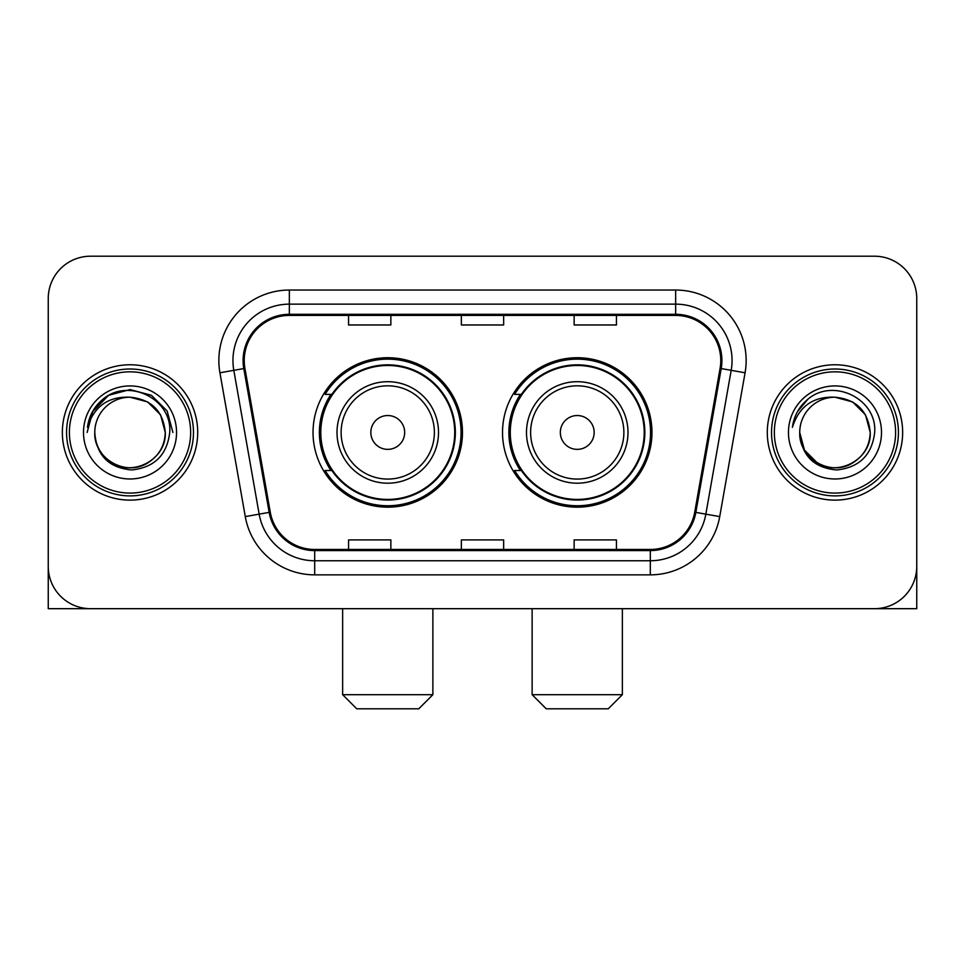 <?xml version="1.0" encoding="UTF-8"?>
<svg xmlns="http://www.w3.org/2000/svg" width="965" height="965" viewBox="0 0 965 965"><rect width="100%" height="100%" fill="white"/><g stroke="black" fill="none" stroke-linecap="round" stroke-linejoin="round"><path stroke-width="1.45" d="M502.524 432.453A74.727 74.727 0 0 0 577.251 507.168A74.727 74.727 0 0 0 651.966 432.453A74.727 74.727 0 0 0 577.251 357.726A74.727 74.727 0 0 0 502.524 432.453M313.034 432.453A74.727 74.727 0 0 0 387.749 507.168A74.727 74.727 0 0 0 462.476 432.453A74.727 74.727 0 0 0 387.749 357.726A74.727 74.727 0 0 0 313.034 432.453M330.947 470.51A68.382 68.382 0 0 1 330.947 394.383M520.437 470.51A68.382 68.382 0 0 1 520.437 394.383M48.25 298.511L48.25 566.395A42.291 42.291 0 0 0 90.541 608.686L874.459 608.686A42.291 42.291 0 0 0 916.75 566.395L916.75 298.511A42.291 42.291 0 0 0 874.459 256.208L90.541 256.208A42.291 42.291 0 0 0 48.25 298.511L48.25 566.395M62.351 432.453A67.671 67.671 0 0 0 130.022 500.123A67.671 67.671 0 0 0 197.704 432.453A67.671 67.671 0 0 0 130.022 364.77A67.671 67.671 0 0 0 62.351 432.453A67.671 67.671 0 0 0 130.022 500.123A67.671 67.671 0 0 0 197.704 432.453A67.671 67.671 0 0 0 130.022 364.77A67.671 67.671 0 0 0 62.351 432.453M767.296 432.453A67.671 67.671 0 0 0 834.978 500.123A67.671 67.671 0 0 0 902.649 432.453A67.671 67.671 0 0 0 834.978 364.77A67.671 67.671 0 0 0 767.296 432.453A67.671 67.671 0 0 0 834.978 500.123A67.671 67.671 0 0 0 902.649 432.453A67.671 67.671 0 0 0 834.978 364.77A67.671 67.671 0 0 0 767.296 432.453M244.229 360.548A45.114 45.114 0 0 1 289.343 315.422L675.657 315.422A45.114 45.114 0 0 1 720.083 368.377L694.728 512.186A45.114 45.114 0 0 1 650.301 549.471L314.699 549.471A45.114 45.114 0 0 1 270.272 512.186L244.917 368.377A45.114 45.114 0 0 1 244.229 360.548M243.096 360.548A46.248 46.248 0 0 0 243.795 368.57L269.163 512.379A46.248 46.248 0 0 0 314.699 550.593L650.301 550.593A46.248 46.248 0 0 0 695.837 512.379L721.205 368.57A46.248 46.248 0 0 0 675.657 314.3L289.343 314.3A46.248 46.248 0 0 0 243.096 360.548M219.923 372.78A70.493 70.493 0 0 1 289.343 290.043L675.657 290.043A70.493 70.493 0 0 1 745.077 372.78L719.721 516.601A70.493 70.493 0 0 1 650.301 574.851L314.699 574.851A70.493 70.493 0 0 1 245.279 516.601L219.923 372.78L233.807 370.331A56.392 56.392 0 0 1 289.343 304.144L675.657 304.144A56.392 56.392 0 0 1 731.193 370.331L705.837 514.152A56.392 56.392 0 0 1 650.301 560.749L314.699 560.749A56.392 56.392 0 0 1 259.163 514.152L233.807 370.331A56.392 56.392 0 0 1 232.951 360.548M874.459 256.208L90.541 256.208M90.541 608.686L874.459 608.686M753.207 608.686L916.75 608.686L916.75 298.511M695.837 512.379L705.837 514.152L731.193 370.331L745.077 372.78M461.354 315.422L461.354 324.976L503.646 324.976L503.646 315.422M348.558 315.422L348.558 324.976L390.861 324.976L390.861 315.422M574.139 315.422L574.139 324.976L616.442 324.976L616.442 315.422M503.646 549.471L503.646 539.918L461.354 539.918L461.354 549.471M390.861 549.471L390.861 539.918L348.558 539.918L348.558 549.471M616.442 549.471L616.442 539.918L574.139 539.918L574.139 549.471M48.25 552.294L48.25 608.686L211.793 608.686M190.648 432.453A60.626 60.626 0 0 0 130.022 371.827A60.626 60.626 0 0 0 69.396 432.453A60.626 60.626 0 0 0 130.022 493.079A60.626 60.626 0 0 0 190.648 432.453M193.47 432.453A63.449 63.449 0 0 0 130.022 369.004A63.449 63.449 0 0 0 66.573 432.453A63.449 63.449 0 0 0 130.022 495.889A63.449 63.449 0 0 0 193.47 432.453M165.268 432.453C163.181 411.042 151.433 399.293 130.022 397.206L147.645 401.923L160.552 414.829L165.268 432.453L160.552 414.829L147.645 401.923L130.022 397.206L147.645 401.923L160.552 414.829L165.268 432.453L160.552 414.829L147.645 401.923L130.022 397.206L147.645 401.923L160.552 414.829L165.268 432.453L160.552 414.829L147.645 401.923L130.022 397.206L147.645 401.923L160.552 414.829L165.268 432.453C166.475 458.508 134.364 477.048 112.398 462.971C101.132 455.914 95.258 445.746 94.775 432.453C96.464 455.432 108.804 467.929 131.807 469.955C154.388 467.518 167.029 455.01 169.719 432.453C172.337 398.883 128.345 377.532 103.002 399.16C94.16 406.555 88.973 415.939 87.453 427.314C94.1 406.325 108.297 396.289 130.022 397.206L147.645 401.923L160.552 414.829L165.268 432.453C166.475 458.508 134.364 477.048 112.398 462.971C101.132 455.914 95.258 445.746 94.775 432.453C93.581 458.508 125.679 477.048 147.645 462.971C158.923 455.914 164.798 445.746 165.268 432.453C164.798 445.746 158.923 455.914 147.645 462.971C125.679 477.048 93.581 458.508 94.775 432.453C95.258 445.746 101.132 455.914 112.398 462.971C134.364 477.048 166.475 458.508 165.268 432.453C166.475 458.508 134.364 477.048 112.398 462.971C101.132 455.914 95.258 445.746 94.775 432.453C95.258 445.746 101.132 455.914 112.398 462.971C134.364 477.048 166.475 458.508 165.268 432.453C164.798 445.746 158.923 455.914 147.645 462.971C125.679 477.048 93.581 458.508 94.775 432.453C93.581 458.508 125.679 477.048 147.645 462.971C158.923 455.914 164.798 445.746 165.268 432.453C164.798 445.746 158.923 455.914 147.645 462.971C125.679 477.048 93.581 458.508 94.775 432.453C95.258 445.746 101.132 455.914 112.398 462.971C134.364 477.048 166.475 458.508 165.268 432.453C164.798 445.746 158.923 455.914 147.645 462.971C125.679 477.048 93.581 458.508 94.775 432.453C95.258 445.746 101.132 455.914 112.398 462.971C134.364 477.048 166.475 458.508 165.268 432.453C166.475 458.508 134.364 477.048 112.398 462.971C101.132 455.914 95.258 445.746 94.775 432.453A35.247 35.247 0 0 1 130.022 397.206L147.645 401.923L160.552 414.829L165.268 432.453C166.68 459.81 131.505 477.977 110.034 461.487M83.497 432.453A46.525 46.525 0 0 0 130.022 478.978A46.525 46.525 0 0 0 176.547 432.453A46.525 46.525 0 0 0 130.022 385.928A46.525 46.525 0 0 0 83.497 432.453M102.99 399.172L92.592 411.536M92.29 412.079L108.587 395.312L130.022 389.57L151.469 395.312L167.162 411.006L172.904 432.453L167.162 411.006L151.469 395.312L130.022 389.57L108.587 395.312L92.893 411.006L87.139 432.453M91.952 412.731L92.881 411.03L91.952 412.731M418.774 708.793L356.736 708.793L342.635 694.691L432.875 694.691L418.774 708.793M404.673 432.453A16.924 16.924 0 0 0 387.749 415.529A16.924 16.924 0 0 0 370.837 432.453A16.924 16.924 0 0 0 387.749 449.364A16.924 16.924 0 0 0 404.673 432.453M438.508 432.453A50.759 50.759 0 0 0 387.749 381.694A50.759 50.759 0 0 0 337.002 432.453A50.759 50.759 0 0 0 387.749 483.2A50.759 50.759 0 0 0 438.508 432.453A50.759 50.759 0 0 1 387.749 483.2A50.759 50.759 0 0 1 337.002 432.453M454.72 432.453A66.971 66.971 0 0 0 387.749 365.482A66.971 66.971 0 0 0 320.79 432.453A66.971 66.971 0 0 0 387.749 499.424A66.971 66.971 0 0 0 454.72 432.453M461.065 432.453A73.316 73.316 0 0 1 325.096 470.51L331.888 470.51A67.598 67.598 0 0 0 432.477 483.139A67.598 67.598 0 0 0 432.477 381.754A67.598 67.598 0 0 0 331.888 394.383L325.096 394.383A73.316 73.316 0 0 1 461.065 432.453M608.264 708.793L546.226 708.793L532.125 694.691L622.365 694.691L608.264 708.793M594.163 432.453A16.924 16.924 0 0 0 577.251 415.529A16.924 16.924 0 0 0 560.327 432.453A16.924 16.924 0 0 0 577.251 449.364A16.924 16.924 0 0 0 594.163 432.453M627.998 432.453A50.759 50.759 0 0 0 577.251 381.694A50.759 50.759 0 0 0 526.492 432.453A50.759 50.759 0 0 0 577.251 483.2A50.759 50.759 0 0 0 627.998 432.453A50.759 50.759 0 0 1 577.251 483.2A50.759 50.759 0 0 1 526.492 432.453M644.21 432.453A66.971 66.971 0 0 0 577.251 365.482A66.971 66.971 0 0 0 510.28 432.453A66.971 66.971 0 0 0 577.251 499.424A66.971 66.971 0 0 0 644.21 432.453M650.555 432.453A73.316 73.316 0 0 1 514.586 470.51L521.377 470.51A67.598 67.598 0 0 0 621.967 483.139A67.598 67.598 0 0 0 621.967 381.754A67.598 67.598 0 0 0 521.377 394.383L514.586 394.383A73.316 73.316 0 0 1 650.555 432.453M895.604 432.453A60.626 60.626 0 0 0 834.978 371.827A60.626 60.626 0 0 0 774.352 432.453A60.626 60.626 0 0 0 834.978 493.079A60.626 60.626 0 0 0 895.604 432.453M898.427 432.453A63.449 63.449 0 0 0 834.978 369.004A63.449 63.449 0 0 0 771.53 432.453A63.449 63.449 0 0 0 834.978 495.889A63.449 63.449 0 0 0 898.427 432.453M834.978 397.206C856.377 399.293 868.126 411.042 870.225 432.453C869.742 445.746 863.868 455.914 852.602 462.971C830.636 477.048 798.525 458.508 799.732 432.453A35.247 35.247 0 0 1 834.978 397.206L852.602 401.923L865.496 414.829L870.225 432.453L865.496 414.829L852.602 401.923L834.978 397.206L852.602 401.923L865.496 414.829L870.225 432.453L865.496 414.829L852.602 401.923L834.978 397.206L852.602 401.923L865.496 414.829L870.225 432.453L865.496 414.829L852.602 401.923L834.978 397.206L852.602 401.923L865.496 414.829L870.225 432.453L865.496 414.829L852.602 401.923L834.978 397.206L852.602 401.923L865.496 414.829L870.225 432.453C871.419 458.508 839.321 477.048 817.355 462.971C806.077 455.914 800.202 445.746 799.732 432.453C801.42 455.432 813.76 467.929 836.764 469.955C859.345 467.518 871.974 455.01 874.676 432.453C877.294 398.883 833.302 377.532 807.946 399.16C799.104 406.555 793.93 415.939 792.41 427.314C799.056 406.325 813.242 396.289 834.978 397.206L852.602 401.923L865.496 414.829L870.225 432.453C871.419 458.508 839.321 477.048 817.355 462.971C806.077 455.914 800.202 445.746 799.732 432.453C798.525 458.508 830.636 477.048 852.602 462.971C863.868 455.914 869.742 445.746 870.225 432.453C869.742 445.746 863.868 455.914 852.602 462.971C830.636 477.048 798.525 458.508 799.732 432.453C800.202 445.746 806.077 455.914 817.355 462.971C839.321 477.048 871.419 458.508 870.225 432.453C871.419 458.508 839.321 477.048 817.355 462.971C806.077 455.914 800.202 445.746 799.732 432.453L804.448 450.076L817.355 462.971M814.991 461.487C836.45 477.977 871.636 459.81 870.225 432.453C869.742 445.746 863.868 455.914 852.602 462.971C830.636 477.048 798.525 458.508 799.732 432.453C800.202 445.746 806.077 455.914 817.355 462.971C839.321 477.048 871.419 458.508 870.225 432.453C869.742 445.746 863.868 455.914 852.602 462.971C830.636 477.048 798.525 458.508 799.732 432.453C800.202 445.746 806.077 455.914 817.355 462.971C839.321 477.048 871.419 458.508 870.225 432.453C871.419 458.508 839.321 477.048 817.355 462.971C806.077 455.914 800.202 445.746 799.732 432.453M788.453 432.453A46.525 46.525 0 0 0 834.978 478.978A46.525 46.525 0 0 0 881.503 432.453A46.525 46.525 0 0 0 834.978 385.928A46.525 46.525 0 0 0 788.453 432.453M807.934 399.172L797.548 411.536M796.897 412.731L797.838 411.03L796.897 412.731M675.657 290.043L675.657 314.3M233.807 370.331L243.795 368.57M314.699 574.851L314.699 550.593M650.301 550.593L650.301 574.851M245.279 516.601L269.163 512.379M721.205 368.57L731.193 370.331M289.343 290.043L289.343 314.3M705.837 514.152L719.721 516.601M434.383 432.453A46.622 46.622 0 0 0 387.749 385.819A46.622 46.622 0 0 0 341.128 432.453A46.622 46.622 0 0 0 387.749 479.074A46.622 46.622 0 0 0 434.383 432.453M623.873 432.453A46.622 46.622 0 0 0 577.251 385.819A46.622 46.622 0 0 0 530.617 432.453A46.622 46.622 0 0 0 577.251 479.074A46.622 46.622 0 0 0 623.873 432.453M432.875 608.686L432.875 694.691M342.635 608.686L342.635 694.691M622.365 608.686L622.365 694.691M532.125 608.686L532.125 694.691"/></g></svg>

